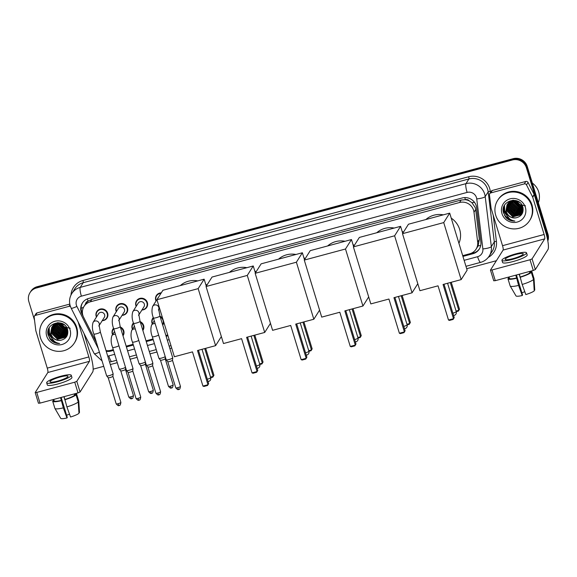 <?xml version="1.0" encoding="UTF-8"?>
<svg xmlns="http://www.w3.org/2000/svg" width="577" height="577" viewBox="0 0 577 577"><rect width="100%" height="100%" fill="white"/><g stroke="black" fill="none" stroke-linecap="round" stroke-linejoin="round"><path stroke-width="0.87" d="M163.745 321.966A6.051 5.849 32.3 0 1 162.721 325.125M152.292 323.942A6.051 5.849 32.3 0 1 153.302 317.581M140.153 321.613A6.051 5.849 32.3 0 1 142.865 330.462M132.429 329.287A6.051 5.849 32.3 0 1 133.438 322.925M120.297 326.957A6.051 5.849 32.3 0 1 123.002 335.807M112.573 334.624A6.051 5.849 32.3 0 1 113.575 328.263M156.028 301.028A6.051 5.849 32.3 0 1 161.279 292.849M136.172 306.373A6.051 5.849 32.3 0 1 142.389 298.266A6.051 5.849 32.3 0 1 141.928 310.008M116.309 311.71A6.051 5.849 32.3 0 1 122.526 303.603A6.051 5.849 32.3 0 1 122.064 315.345M96.453 317.054A6.051 5.849 32.3 0 1 102.67 308.947A6.051 5.849 32.3 0 1 102.208 320.689M462.704 255.661L469.772 253.757A11.345 10.963 -147.7 0 0 476.097 249.127L478.088 245.917L479.35 239.405L475.686 209.53L475.275 207.648L471.95 202.707L469.361 200.947A3.779 3.657 -147.7 0 0 465.394 199.664A11.345 2.178 -105.1 0 1 464.81 197.594M476.097 249.127A11.345 10.963 -147.7 0 0 477.662 242.073L473.998 212.206A11.345 10.963 -147.7 0 0 473.594 210.302A11.345 10.963 -147.7 0 0 459.573 202.505L90.344 301.807A11.345 10.963 -147.7 0 0 84.018 306.437A11.345 10.963 -147.7 0 0 83.593 317.206L96.453 342.558M465.394 199.664L465.206 199.714A11.345 10.963 32.3 0 1 469.361 200.947M84.018 306.437L85.576 303.971A11.345 10.963 32.3 0 1 88.259 301.093L88.072 301.144A3.779 3.657 -147.7 0 0 85.439 304.202M465.206 199.714L461.131 200.031L91.909 299.333L88.259 301.093M106.031 350.6A11.345 10.963 -147.7 0 0 110.661 350.347L113.28 349.64M126.168 346.171L133.143 344.296M146.031 340.827L152.999 338.959M165.887 335.489L167.727 334.992M160.017 316.275A6.051 5.849 32.3 0 1 162.664 318.439M462.934 256.412L472.96 253.714A11.345 10.963 -147.7 0 0 479.285 249.076A11.345 10.963 -147.7 0 0 480.85 242.03L476.645 207.677A11.345 10.963 -147.7 0 0 476.241 205.773A11.345 10.963 -147.7 0 0 462.213 197.976L88.678 298.439A11.345 10.963 -147.7 0 0 82.352 303.076A11.345 10.963 -147.7 0 0 81.927 313.838L83.211 316.362M50.307 339.37A15.132 14.62 32.3 0 1 49.925 338.98A15.132 14.62 32.3 0 0 50.307 339.37M505.582 216.923A15.132 14.62 32.3 0 1 505.2 216.534A15.132 14.62 32.3 0 0 505.582 216.923M34.533 320.199L28.85 301.605A11.345 10.963 32.3 0 1 30.011 292.654A11.345 10.963 32.3 0 1 36.337 288.024L512.398 159.98A11.345 10.963 32.3 0 1 526.419 167.784L547.126 235.495A11.345 10.963 32.3 0 1 547.573 239.592M496.379 260.717L466.692 268.702M171.715 348.039L169.876 348.53M156.987 351.999L150.02 353.874M137.124 357.336L130.157 359.211M117.268 362.681L110.301 364.556M103.723 366.323L93.157 369.165M30.011 292.654L30.841 291.335A11.345 10.963 32.3 0 1 37.166 286.704L513.227 158.668A11.345 10.963 32.3 0 1 527.255 166.464L547.955 234.183L547.537 234.839A11.345 10.963 32.3 0 1 547.746 240.508A11.345 10.963 32.3 0 0 547.537 234.839L526.837 167.121L547.537 234.839L547.126 235.495M513.227 158.668L512.816 159.324A11.345 10.963 32.3 0 1 526.837 167.121A11.345 10.963 32.3 0 0 512.816 159.324L36.748 287.36L512.816 159.324L512.398 159.98M30.422 291.998A11.345 10.963 32.3 0 1 36.748 287.36A11.345 10.963 32.3 0 0 30.422 291.998M106.24 351.278A11.345 10.963 -147.7 0 0 111.058 351.047L113.51 350.39M126.399 346.921L133.366 345.046M146.262 341.584L153.23 339.709M166.118 336.24L167.957 335.742M82.446 313.383L82.345 313.181A11.345 10.963 32.3 0 1 82.569 302.745M113.359 349.886L111.476 350.39A11.345 10.963 32.3 0 1 107.488 350.722M479.487 248.745A11.345 10.963 32.3 0 1 473.378 253.058L462.776 255.907M167.799 335.244L165.967 335.735M153.078 339.204L146.104 341.079M133.215 344.541L126.248 346.416M547.955 234.183A11.345 10.963 32.3 0 1 547.833 240.991M490.767 192.92A1.89 1.825 -147.7 0 0 489.714 193.692L491.272 191.225A1.89 1.825 32.3 0 1 492.325 190.453L490.767 192.92L524.284 183.904L525.842 181.438A1.89 1.825 32.3 0 1 528.063 182.433L534.165 194.463A1.89 1.825 32.3 0 1 534.28 194.766L545.676 232.026A15.132 2.907 -105.1 0 1 547.955 249.574L535.341 269.56L533.285 270.454L530.018 259.758L532.066 258.864L544.688 238.885A3.779 0.728 74.9 0 0 544.118 234.493L532.722 197.233A1.89 1.825 -147.7 0 0 532.6 196.93L526.505 184.9A1.89 1.825 -147.7 0 0 524.284 183.904M492.325 190.453L525.842 181.438M489.714 193.692A1.89 1.825 -147.7 0 0 489.455 194.867L491.077 208.095A1.89 1.825 -147.7 0 0 491.142 208.412L502.538 245.679A3.779 0.728 74.9 0 1 503.108 250.065L490.486 270.05L492.015 269.978L495.29 280.674L533.285 270.454M495.29 280.674L493.753 280.739M492.015 269.978L530.018 259.758M512.939 258.655A9.456 1.616 -17 0 0 523.281 253.83A9.456 1.616 -17 0 0 515.535 254.544A9.456 1.616 -17 0 0 505.192 259.361A9.456 1.616 -17 0 0 512.939 258.655M510.133 285.81A12.485 2.135 -17 0 0 510.147 285.903L507.969 278.778A12.485 2.135 -17 0 1 507.955 278.684L509.404 278.294L509.001 276.982L509.412 278.338A10.97 1.875 -17 0 0 516.631 277.963L518.6 285.42L522.235 295.532L522.553 295.02L516.429 274.984M515.773 275.164L516.631 277.963M501.94 260.357L502.596 262.492A12.86 2.2 -17 0 0 513.126 261.532A12.86 2.2 -17 0 0 527.19 254.976L526.534 252.834A12.86 2.2 -17 0 0 516.004 253.801A12.86 2.2 -17 0 0 501.94 260.357A12.86 2.2 -17 0 0 512.47 259.39A12.86 2.2 -17 0 0 526.534 252.834M534.194 290.231L534.756 290.08L534.035 278.698A12.485 2.135 -17 0 0 534.035 278.691L531.857 271.572L530.407 271.962A10.97 1.875 -17 0 0 530.393 271.918A10.97 1.875 -17 0 0 530.378 271.882M531.857 271.572A12.485 2.135 -17 0 0 531.843 271.478A12.485 2.135 -17 0 0 531.114 271.039M509.116 277.364A12.485 2.135 -17 0 0 508.474 277.862L508.662 278.496M509.21 277.667L508.474 277.862M507.969 278.778A12.485 2.135 -17 0 0 516.415 278.294M534.114 279.895L534.035 278.691A12.485 2.135 -17 0 0 534.021 278.604L531.843 271.478M510.147 285.903A12.485 2.135 -17 0 0 510.183 285.983A12.485 2.135 -17 0 0 518.6 285.42M515.946 295.821A9.838 1.681 -17 0 0 515.975 295.886A9.838 1.681 -17 0 0 522.235 295.532M523.029 286.805L524.738 291.565M524.565 291.839A7.566 1.291 -17 0 0 521.875 292.791M522.185 284.461A12.485 2.135 -17 0 0 533.516 279.52L534.237 290.902A9.838 1.681 -17 0 1 525.82 294.566L522.185 284.461L519.358 274.198M520.216 276.996A10.97 1.875 -17 0 0 529.888 272.784L531.338 272.394L533.516 279.52M529.484 271.471L529.888 272.784M520 277.328A12.485 2.135 -17 0 0 531.338 272.394M519.185 274.241L520.086 277.191M532.326 183.053A17.021 16.452 32.3 0 1 538.716 191.968A17.021 16.452 32.3 0 1 538.334 202.707M495.722 215.271A18.911 18.276 32.3 0 1 497.655 200.356A18.911 18.276 32.3 0 1 516.011 192.22A18.911 18.276 32.3 0 1 531.576 205.628A18.911 18.276 32.3 0 1 529.643 220.551A18.911 18.276 32.3 0 1 511.287 228.687A18.911 18.276 32.3 0 1 495.722 215.271M497.655 200.356L498.074 199.7A18.911 18.276 32.3 0 1 516.429 191.564A18.911 18.276 32.3 0 1 531.987 204.972A18.911 18.276 32.3 0 1 530.054 219.895L529.643 220.551M507.464 204.301L506.887 210.518L512.96 216.577L520.952 214.572L521.889 213.411M507.371 204.424L506.721 210.778L512.794 216.837L520.786 214.832L521.81 213.54L522.589 206.941L516.3 201.229L508.085 203.58L507.024 204.936L505.899 211.16A8.547 8.258 32.3 0 0 516.054 217.817C521.485 216.447 523.779 212.985 522.913 207.424C519.906 194.853 499.531 200.76 503.548 212.906L506.693 218.294C509.08 220.284 511.799 221.207 514.864 221.056C509.751 220.162 506.765 217.103 505.921 211.874L505.899 211.16M507.861 203.825L507.544 209.473L513.617 215.531L521.608 213.526L522.185 212.87M507.76 203.941L507.378 209.732L513.451 215.791L521.442 213.786L522.12 213.007M508.301 203.371L508.2 208.427L514.273 214.485L522.445 212.3M508.186 203.479L508.041 208.686L514.114 214.745L522.38 212.444M508.777 202.945L508.864 207.381L514.936 213.44L522.654 211.701M508.654 203.046L508.698 207.641L514.771 213.706L522.603 211.853M509.303 202.549L509.52 206.335L515.593 212.401L522.812 211.074M509.166 202.642L509.354 206.602L515.427 212.661L522.776 211.24M509.88 202.181L510.183 205.297L516.256 211.355L522.928 210.417M509.729 202.267L510.018 205.556L516.09 211.615L522.906 210.583M510.501 201.842L510.84 204.251L516.913 210.309L522.986 209.725M510.342 201.921L510.674 204.51L516.747 210.569L522.978 209.898M511.193 201.546L511.503 203.205L517.576 209.263L522.978 208.989M511.013 201.618L511.337 203.465L517.41 209.523L522.986 209.177M511.958 201.301L512.16 202.159L518.233 208.218L522.892 208.203M511.763 201.359L511.994 202.419L518.067 208.485L522.921 208.405M512.816 201.113L518.896 207.179L522.719 207.359M512.592 201.149L518.73 207.439L522.769 207.583M513.516 200.197L513.71 200.76M513.804 201.005L519.552 206.133L522.409 206.436M513.544 201.02L519.387 206.393L522.502 206.674M514.987 201.02L520.209 205.087L521.904 205.383M514.67 200.998L520.05 205.347L522.055 205.664M519.754 202.505L516.465 200.969L508.25 203.32L507.19 204.676M507.104 204.806L506.224 211.557C508.005 216.166 511.28 218.257 516.054 217.817M512.794 200.212L508.748 202.541L507.681 203.89M525.337 207.309A12.333 11.915 32.3 0 1 517.201 222.073A12.333 11.915 32.3 0 1 501.961 213.598A12.333 11.915 32.3 0 1 510.097 198.834A12.333 11.915 32.3 0 1 525.337 207.309M525.467 205.816L515.528 203.674M521.103 212.805A17.021 16.452 32.3 0 1 520.295 212.689M514.72 210.756A17.021 16.452 32.3 0 1 513.595 210.086M508.972 205.693A17.021 16.452 32.3 0 1 508.525 205.051M508.741 209.84L515.218 214.521L516.559 214.81M504.392 205.571L504.623 210.85L506.534 214.615M503.577 207.67L503.966 211.896L509.498 218.762M508.387 209.004L515.297 214.392L517.432 214.767M504.486 205.405L504.709 210.72L506.375 214.154M503.685 207.287L504.046 211.766L508.907 218.236M504.536 215.445L511.345 220.659L514.864 221.056M425.869 219.541A20.801 20.101 32.3 0 1 443.302 214.853M451.228 218.128A20.801 20.101 32.3 0 1 459.674 229.473A20.801 20.101 32.3 0 1 458.924 243.299M438.037 285.831L448.502 320.04L453.515 318.692L443.057 284.483L461.16 279.607L443.727 222.585L402.501 233.678L419.933 290.7L438.037 285.831M448.502 320.04L449.541 320.401L453.125 319.434L454.214 317.588L444.009 284.223M402.501 233.678L408.473 224.215L449.699 213.129L467.132 270.151L461.16 279.607M449.699 213.129L443.727 222.585M453.125 319.434L454.214 317.588M451.25 282.276L459.487 309.236L458.398 311.082L456.256 311.659M450.291 282.535L458.794 310.339L459.487 309.236M456.075 311.068L458.794 310.339L458.398 311.082M376.759 232.747A20.801 20.101 32.3 0 1 394.185 228.059M402.111 231.334A20.801 20.101 32.3 0 1 403.395 232.264M388.927 299.037L399.385 333.254L404.405 331.905L393.947 297.689L412.05 292.82L394.618 235.798L353.391 246.884L370.823 303.906L388.927 299.037M399.385 333.254L400.424 333.607L404.008 332.64L405.104 330.801L394.899 297.429M417.798 283.711L412.05 292.82M353.391 246.884L359.363 237.428L400.589 226.335L394.618 235.798M402.724 233.324L400.589 226.335M404.008 332.64L405.104 330.801M402.133 295.489L410.377 322.442L409.288 324.288L407.138 324.865M401.181 295.741L409.684 323.546L410.377 322.442M406.965 324.281L409.684 323.546L409.288 324.288M327.642 245.953A20.801 20.101 32.3 0 1 345.075 241.265M353.001 244.54A20.801 20.101 32.3 0 1 354.278 245.47M339.817 312.244L350.275 346.46L355.295 345.111L344.837 310.895L362.94 306.026L345.5 249.004L304.281 260.09L321.714 317.119L339.817 312.244M350.275 346.46L351.314 346.813L354.898 345.854L355.987 344.007L345.789 310.642M368.689 296.924L362.94 306.026M304.281 260.09L310.253 250.634L351.472 239.549L345.5 249.004M353.607 246.53L351.472 239.549M354.898 345.854L355.987 344.007M353.023 308.695L361.267 335.655L360.178 337.495L358.028 338.072M352.071 308.947L360.567 336.759L361.267 335.655M357.848 337.487L360.567 336.759L360.178 337.495M278.532 259.167A20.801 20.101 32.3 0 1 295.965 254.479M303.891 257.753A20.801 20.101 32.3 0 1 305.168 258.684M290.7 325.457L301.165 359.673L306.185 358.317L295.72 324.108L313.823 319.24L296.39 262.21L255.164 273.303L272.596 330.325L290.7 325.457M301.165 359.673L302.204 360.026L305.788 359.06L306.877 357.221L296.679 323.848M319.579 310.13L313.823 319.24M255.164 273.303L261.136 263.84L302.362 252.755L296.39 262.21M304.497 259.744L302.362 252.755M305.788 359.06L306.877 357.221M303.913 321.901L312.157 348.861L311.061 350.708L308.919 351.285M302.954 322.161L311.457 349.965L312.157 348.861M308.738 350.693L311.457 349.965L311.061 350.708M229.422 272.373A20.801 20.101 32.3 0 1 246.855 267.685M254.782 270.959A20.801 20.101 32.3 0 1 256.058 271.89M241.59 338.663L252.048 372.879L257.068 371.53L246.61 337.314L264.713 332.446L247.281 275.424L206.054 286.509L223.487 343.531L241.59 338.663M252.048 372.879L253.087 373.232L256.671 372.273L257.768 370.427L247.562 337.055M270.462 323.336L264.713 332.446M206.054 286.509L212.026 277.054L253.253 265.968L247.281 275.424M255.387 272.95L253.253 265.968M256.671 372.273L257.768 370.427M254.796 335.114L263.04 362.075L261.951 363.914L259.809 364.491M253.844 335.367L262.347 363.171L263.04 362.075M259.628 363.907L262.347 363.171L261.951 363.914M180.312 285.586A20.801 20.101 32.3 0 1 197.738 280.898M205.664 284.172A20.801 20.101 32.3 0 1 206.941 285.103M192.48 351.876L202.938 386.085L207.958 384.736L197.5 350.52L215.603 345.652L198.171 288.63L156.944 299.715L174.377 356.745L192.48 351.876M202.938 386.085L203.977 386.446L207.561 385.479L208.65 383.633L198.452 350.268M221.352 336.55L215.603 345.652M156.944 299.715L162.916 290.26L204.143 279.174L198.171 288.63M206.277 286.156L204.143 279.174M207.561 385.479L208.65 383.633M205.686 348.32L213.93 375.281L212.841 377.12L210.692 377.697M204.734 348.58L213.238 376.384L213.93 375.281M210.518 377.113L213.238 376.384L212.841 377.12M158.408 310.015L158.711 309.294L159.923 315.972A3.404 0.584 163 0 1 156.201 317.711A3.404 0.584 163 0 1 155.999 317.761A3.404 0.584 163 0 1 153.417 317.963C151.809 313.975 151.556 310.116 152.653 306.38L158.091 297.761A3.404 3.289 32.3 0 1 158.509 297.234M156.165 300.812A5.676 5.481 32.3 0 1 160.94 293.39M159.923 315.972L172.718 357.819A3.404 0.584 163 0 1 172.718 357.863A3.404 0.584 163 0 1 172.689 357.942A3.404 0.584 163 0 1 168.996 359.55A3.404 0.584 163 0 1 166.226 359.846A3.404 0.584 163 0 1 166.205 359.81L153.417 317.963M172.458 360.214A2.459 0.418 163 0 1 172.465 360.228A2.459 0.418 163 0 1 172.473 360.264A2.459 0.418 163 0 1 172.444 360.322A2.459 0.418 163 0 1 169.775 361.483A2.459 0.418 163 0 1 167.777 361.7A2.459 0.418 163 0 1 167.763 361.671L175.761 387.831C178.798 391.141 178.437 388.92 178.755 389.482A2.459 0.469 -105.1 0 1 177.774 387.643A2.459 0.418 163 0 1 175.761 387.831M138.545 315.359L138.855 314.638L140.067 321.317A3.404 0.584 163 0 1 136.345 323.055A3.404 0.584 163 0 1 136.143 323.106A3.404 0.584 163 0 1 133.554 323.308C131.953 319.319 131.7 315.453 132.789 311.724L138.235 303.105A3.404 3.289 32.3 0 1 144.337 304.05A3.404 3.289 32.3 0 1 143.99 306.74L138.841 314.898M136.309 306.156A5.676 5.481 32.3 0 1 142.238 298.792A5.676 5.481 32.3 0 1 142.065 309.791M140.067 321.317L152.855 363.157A3.404 0.584 163 0 1 152.862 363.2A3.404 0.584 163 0 1 152.826 363.286A3.404 0.584 163 0 1 149.133 364.895A3.404 0.584 163 0 1 146.37 365.183A3.404 0.584 163 0 1 146.349 365.147L133.554 323.308M152.595 365.551A2.459 0.418 163 0 1 152.609 365.573A2.459 0.418 163 0 1 152.609 365.602A2.459 0.418 163 0 1 152.588 365.667A2.459 0.418 163 0 1 149.919 366.828A2.459 0.418 163 0 1 147.921 367.037A2.459 0.418 163 0 1 147.907 367.008L155.905 393.168C158.942 396.478 158.574 394.264 158.891 394.827A2.459 0.469 -105.1 0 1 157.918 392.987A2.459 0.418 163 0 1 155.905 393.168M118.689 320.697L118.992 319.975L120.204 326.661A3.404 0.584 163 0 1 116.482 328.392A3.404 0.584 163 0 1 116.28 328.45A3.404 0.584 163 0 1 113.698 328.652C112.089 324.656 111.837 320.798 112.933 317.061L118.372 308.443A3.404 3.289 32.3 0 1 124.481 309.395A3.404 3.289 32.3 0 1 124.127 312.078L118.977 320.235M116.446 311.493A5.676 5.481 32.3 0 1 122.374 304.137A5.676 5.481 32.3 0 1 122.201 315.129M120.204 326.661L132.999 368.501A3.404 0.584 163 0 1 132.999 368.544A3.404 0.584 163 0 1 132.97 368.624A3.404 0.584 163 0 1 129.277 370.232A3.404 0.584 163 0 1 126.507 370.528A3.404 0.584 163 0 1 126.486 370.492L113.698 328.652M132.739 370.896A2.459 0.418 163 0 1 132.746 370.917A2.459 0.418 163 0 1 132.753 370.946A2.459 0.418 163 0 1 132.724 371.004A2.459 0.418 163 0 1 130.056 372.165A2.459 0.418 163 0 1 128.058 372.381A2.459 0.418 163 0 1 128.044 372.353M98.826 326.041L99.136 325.32L100.348 331.999A3.404 0.584 163 0 1 96.626 333.737A3.404 0.584 163 0 1 96.424 333.787A3.404 0.584 163 0 1 93.835 333.989C92.233 330.001 91.974 326.142 93.07 322.406L98.516 313.787A3.404 3.289 32.3 0 1 104.617 314.739A3.404 3.289 32.3 0 1 104.271 317.422L99.121 325.579M96.59 316.838A5.676 5.481 32.3 0 1 102.518 309.474A5.676 5.481 32.3 0 1 102.345 320.473M100.348 331.999L113.135 373.838A3.404 0.584 163 0 1 113.142 373.882A3.404 0.584 163 0 1 113.106 373.968A3.404 0.584 163 0 1 109.414 375.577A3.404 0.584 163 0 1 106.644 375.872A3.404 0.584 163 0 1 106.63 375.829L93.835 333.989M112.876 376.233A2.459 0.418 163 0 1 112.89 376.254A2.459 0.418 163 0 1 112.89 376.283A2.459 0.418 163 0 1 112.868 376.348A2.459 0.418 163 0 1 110.2 377.509A2.459 0.418 163 0 1 108.202 377.719A2.459 0.418 163 0 1 108.187 377.697M152.429 323.726A5.676 5.481 32.3 0 1 153.439 318.042M160.24 317.004A5.676 5.481 32.3 0 1 162.577 324.642L163.637 322.983M165.166 358.706A2.459 0.418 163 0 1 165.173 358.728A2.459 0.418 163 0 1 165.181 358.757A2.459 0.418 163 0 1 165.152 358.815A2.459 0.418 163 0 1 162.483 359.976A2.459 0.418 163 0 1 160.485 360.192A2.459 0.418 163 0 1 160.471 360.163M165.231 356.608A3.404 0.584 163 0 1 161.798 358.021A3.404 0.584 163 0 1 158.935 358.339A3.404 0.584 163 0 1 158.913 358.303L152.314 336.701C150.705 332.713 150.453 328.854 151.549 325.118A3.404 3.289 32.3 0 1 155.17 323.719M132.566 329.07A5.676 5.481 32.3 0 1 133.575 323.38M140.377 322.348A5.676 5.481 32.3 0 1 142.714 329.986M145.303 364.044A2.459 0.418 163 0 1 145.317 364.065A2.459 0.418 163 0 1 145.317 364.094A2.459 0.418 163 0 1 145.296 364.159A2.459 0.418 163 0 1 142.627 365.32A2.459 0.418 163 0 1 140.629 365.529A2.459 0.418 163 0 1 140.615 365.501M145.368 361.952A3.404 0.584 163 0 1 141.942 363.359A3.404 0.584 163 0 1 139.079 363.683A3.404 0.584 163 0 1 139.057 363.64L132.45 342.046C130.849 338.057 130.597 334.191 131.686 330.455A3.404 3.289 32.3 0 1 135.314 329.063M112.703 334.408A5.676 5.481 32.3 0 1 113.719 328.724M120.521 327.686A5.676 5.481 32.3 0 1 122.858 335.331L123.911 333.665M125.447 369.388A2.459 0.418 163 0 1 125.454 369.41A2.459 0.418 163 0 1 125.461 369.439A2.459 0.418 163 0 1 125.433 369.496A2.459 0.418 163 0 1 122.764 370.658A2.459 0.418 163 0 1 120.766 370.874A2.459 0.418 163 0 1 120.752 370.845M125.512 367.297A3.404 0.584 163 0 1 122.079 368.703A3.404 0.584 163 0 1 119.215 369.02A3.404 0.584 163 0 1 119.194 368.984L112.594 347.383C110.986 343.394 110.734 339.536 111.83 335.8A3.404 3.289 32.3 0 1 115.45 334.4M35.5 315.367A1.89 1.825 -147.7 0 0 34.44 316.138L35.998 313.672A1.89 1.825 32.3 0 1 37.058 312.9L35.5 315.367L69.016 306.351L69.954 304.865M37.058 312.9L69.788 304.093M83.968 333.419L90.409 354.473A15.132 2.907 -105.1 0 1 92.688 372.021L80.066 392.007L78.018 392.901L74.743 382.205L76.799 381.31L89.421 361.332A3.779 0.728 74.9 0 0 88.851 356.947L78.147 321.944M34.44 316.138A1.89 1.825 -147.7 0 0 34.18 317.314L35.803 330.542A1.89 1.825 -147.7 0 0 35.868 330.859L47.264 368.126A3.779 0.728 74.9 0 1 47.833 372.511L35.211 392.497L36.748 392.425L40.015 403.121L78.018 392.901M40.015 403.121L38.486 403.193M36.748 392.425L74.743 382.205M70.452 306.538A1.89 1.825 -147.7 0 0 69.016 306.351M57.671 381.101A9.456 1.616 -17 0 0 68.014 376.276A9.456 1.616 -17 0 0 60.268 376.99A9.456 1.616 -17 0 0 49.925 381.808A9.456 1.616 -17 0 0 57.671 381.101M54.858 408.264A12.485 2.135 -17 0 0 54.873 408.35L52.695 401.224A12.485 2.135 -17 0 1 52.68 401.13L54.13 400.741L53.733 399.428L54.144 400.784A10.97 1.875 -17 0 0 61.357 400.409L63.326 407.867L66.961 417.979L67.285 417.474L61.155 397.43M60.498 397.611L61.357 400.409M46.672 382.803L47.321 384.946A12.86 2.2 -17 0 0 57.859 383.979A12.86 2.2 -17 0 0 71.923 377.423L71.267 375.281A12.86 2.2 -17 0 0 60.736 376.247A12.86 2.2 -17 0 0 46.672 382.803A12.86 2.2 -17 0 0 57.202 381.837A12.86 2.2 -17 0 0 71.267 375.281M78.926 412.678L79.489 412.526L78.768 401.145L76.59 394.019L75.133 394.408A10.97 1.875 -17 0 0 75.125 394.372A10.97 1.875 -17 0 0 75.111 394.329M76.59 394.019A12.485 2.135 -17 0 0 76.568 393.925A12.485 2.135 -17 0 0 75.839 393.485M53.849 399.811A12.485 2.135 -17 0 0 53.199 400.308L53.394 400.943M53.935 400.113L53.199 400.308M52.695 401.224A12.485 2.135 -17 0 0 61.148 400.741M78.768 401.145A12.485 2.135 -17 0 0 78.768 401.138A12.485 2.135 -17 0 0 78.746 401.051L76.568 393.925M54.873 408.35A12.485 2.135 -17 0 0 54.909 408.437A12.485 2.135 -17 0 0 63.326 407.867M60.679 418.267A9.838 1.681 -17 0 0 60.708 418.332A9.838 1.681 -17 0 0 66.961 417.979M67.754 409.259L69.471 414.012M69.298 414.286A7.566 1.291 -17 0 0 66.6 415.238M66.91 406.908A12.485 2.135 -17 0 0 78.248 401.967L78.97 413.348A9.838 1.681 -17 0 1 70.545 417.012L66.91 406.908L64.09 396.644M64.941 399.443A10.97 1.875 -17 0 0 74.613 395.231L76.07 394.841L78.248 401.967M74.209 393.918L74.613 395.231M64.732 399.774A12.485 2.135 -17 0 0 76.07 394.841M63.917 396.687L64.819 399.645M40.455 337.718A18.911 18.276 32.3 0 1 42.388 322.803A18.911 18.276 32.3 0 1 60.744 314.667A18.911 18.276 32.3 0 1 76.301 328.082A18.911 18.276 32.3 0 1 74.368 342.998A18.911 18.276 32.3 0 1 56.019 351.133A18.911 18.276 32.3 0 1 40.455 337.718M42.388 322.803L42.799 322.146A18.911 18.276 32.3 0 1 61.155 314.011A18.911 18.276 32.3 0 1 76.719 327.419A18.911 18.276 32.3 0 1 74.786 342.341L74.368 342.998M52.197 326.748L51.613 332.965L57.686 339.024L65.677 337.018L66.622 335.857M52.103 326.87L51.447 333.225L57.52 339.283L65.511 337.278L66.535 335.987L67.321 329.388L61.025 323.675L52.817 326.027L51.75 327.383L50.625 333.607A8.547 8.258 32.3 0 0 60.78 340.264C66.218 338.894 68.504 335.432 67.646 329.871C64.638 317.3 44.263 323.207 48.28 335.352L51.425 340.74C53.805 342.731 56.532 343.654 59.597 343.503C54.476 342.608 51.497 339.55 50.653 334.321L50.625 333.607M52.594 326.272L52.269 331.919L58.349 337.978L66.341 335.973L66.918 335.316M52.485 326.387L52.11 332.179L58.183 338.237L66.175 336.232L66.845 335.453M53.026 325.817L52.933 330.873L59.005 336.932L67.17 334.747M52.918 325.926L52.767 331.133L58.84 337.199L67.112 334.891M53.51 325.392L53.589 329.828L59.662 335.886L67.379 334.148M53.387 325.493L53.423 330.087L59.503 336.153L67.336 334.299M54.036 324.995L54.252 328.782L60.325 334.848L67.545 333.528M53.899 325.089L54.087 329.049L60.159 335.107L67.509 333.686M54.606 324.627L54.909 327.743L60.982 333.802L67.653 332.864M54.454 324.714L54.743 328.003L60.816 334.061L67.632 333.03M55.233 324.288L55.572 326.697L61.645 332.756L67.711 332.172M55.067 324.368L55.406 326.957L61.479 333.016L67.704 332.345M55.926 323.993L56.229 325.652L62.302 331.71L67.704 331.436M55.745 324.065L56.063 325.911L62.136 331.97L67.711 331.624M56.69 323.747L56.892 324.606L62.965 330.664L67.624 330.65M56.488 323.805L56.726 324.865L62.799 330.931L67.653 330.852M57.549 323.56L63.621 329.626L67.444 329.806M57.325 323.596L63.456 329.885L67.502 330.03M58.248 322.644L58.436 323.207M58.537 323.452L64.278 328.58L67.141 328.883M58.27 323.466L64.119 328.84L67.228 329.128M59.719 323.466L64.941 327.534L66.636 327.83M59.395 323.445L64.775 327.794L66.788 328.111M64.48 324.952L61.191 323.416L52.983 325.767L51.916 327.123M51.836 327.253L50.956 334.011C52.731 338.612 56.005 340.704 60.78 340.264M57.527 322.658L53.473 324.988L52.413 326.337M70.062 329.755A12.333 11.915 32.3 0 1 61.934 344.519A12.333 11.915 32.3 0 1 46.694 336.045A12.333 11.915 32.3 0 1 54.829 321.281A12.333 11.915 32.3 0 1 70.062 329.755M70.199 328.27L60.26 326.12M65.836 335.251A17.021 16.452 32.3 0 1 65.021 335.136M59.453 333.203A17.021 16.452 32.3 0 1 58.32 332.532M53.697 328.14A17.021 16.452 32.3 0 1 53.257 327.498M53.473 332.287L59.95 336.975L61.292 337.257M49.124 328.017L49.355 333.297L51.266 337.062M48.302 330.116L48.692 334.343L54.224 341.209M53.12 331.45L60.03 336.838L62.157 337.213M49.211 327.851L49.434 333.167L51.101 336.6M48.418 329.734L48.778 334.213L53.632 340.682M49.261 337.891L56.07 343.106L59.597 343.503M475.686 209.53L473.998 212.206M81.126 308.255A11.345 1.536 -26.9 0 0 83.535 307.303M473.832 252.921A11.345 2.178 -105.1 0 1 473.486 251.954M478.088 245.917A11.345 2.286 -7 0 0 480.72 245.492M471.95 202.707A11.345 2.286 -7 0 0 474.503 202.339M88.072 301.144A11.345 2.178 -105.1 0 1 87.423 298.857M461.131 200.031L459.573 202.505M479.35 239.405L477.662 242.073M91.909 299.333L90.344 301.807M464.132 260.328L477.605 256.707A7.566 7.313 -147.7 0 0 482.862 248.918L476.732 198.885A7.566 7.313 -147.7 0 0 467.11 192.415L81.386 296.16A7.566 7.313 -147.7 0 0 76.885 306.423L98.335 348.71M81.386 296.16A7.566 1.45 74.9 0 1 80.246 287.389L465.971 183.645A15.132 14.62 32.3 0 1 484.673 194.045A15.132 14.62 32.3 0 1 485.207 196.577L488.171 191.889A15.132 14.62 -147.7 0 0 487.63 189.357A15.132 14.62 -147.7 0 0 468.935 178.957L83.203 282.701A15.132 14.62 -147.7 0 0 74.772 288.875L71.808 293.563A15.132 14.62 32.3 0 1 80.246 287.389L83.203 282.701A1.89 0.361 -105.1 0 0 82.922 280.509L468.647 176.764A1.89 0.361 -105.1 0 1 468.935 178.957L465.971 183.645A7.566 1.45 74.9 0 0 467.11 192.415M71.808 293.563C69.5 297.386 68.966 301.461 70.199 305.781L71.173 308.205A7.566 1.024 -26.9 0 0 76.885 306.423M468.647 176.764A17.021 16.452 32.3 0 1 489.678 188.463A17.021 16.452 32.3 0 1 490.291 191.312L490.436 192.545M493.212 215.192L496.422 241.352A17.021 16.452 32.3 0 1 488.272 257.385M70.993 295.042A17.021 16.452 32.3 0 1 82.922 280.509M526.419 167.784L527.255 166.464M36.337 288.024L37.166 286.704M476.732 198.885A7.566 1.529 -7 0 0 485.207 196.577L491.337 246.61L494.301 241.922L488.171 191.889A1.89 0.382 173 0 1 490.291 191.312M482.862 248.918A7.566 1.529 -7 0 0 491.337 246.61A15.132 14.62 32.3 0 1 489.253 256.015L492.217 251.327A15.132 14.62 -147.7 0 0 494.301 241.922A1.89 0.382 173 0 1 496.422 241.352M107.711 356.103A7.566 7.313 -147.7 0 0 108.815 355.894L114.708 354.307M127.596 350.845L134.571 348.97M147.46 345.5L154.427 343.625M167.316 340.163L169.155 339.665M71.173 308.205L94.246 353.679A7.566 1.024 -26.9 0 0 99.388 352.165M108.815 355.894A7.566 1.45 74.9 0 0 111.823 361.555L116.532 360.286M477.605 256.707A7.566 1.45 74.9 0 0 480.605 262.369C484.291 261.331 487.176 259.21 489.253 256.015M473.378 253.058L472.96 253.714M111.476 350.39L111.058 351.047M82.345 313.181L81.927 313.838M503.108 250.065L544.688 238.885M502.538 245.679L544.118 234.493M534.28 194.766L532.722 197.233M532.066 258.864L535.341 269.56M532.6 196.93L534.165 194.463M528.063 182.433L526.505 184.9M506.354 217.767A15.132 14.62 32.3 0 1 505.589 217.067M452.858 313.167A3.029 0.519 -17 0 0 452.931 313.152A3.029 0.519 -17 0 0 456.212 311.724A3.029 0.519 -17 0 0 456.241 311.609A3.029 3.029 0 0 1 453.58 315.511M403.749 326.38A3.029 0.519 -17 0 0 403.821 326.358A3.029 0.519 -17 0 0 407.102 324.93A3.029 0.519 -17 0 0 407.124 324.815A3.029 3.029 0 0 1 404.463 328.717M354.639 339.586A3.029 0.519 -17 0 0 354.704 339.572A3.029 0.519 -17 0 0 357.992 338.136A3.029 0.519 -17 0 0 358.014 338.028A3.029 3.029 0 0 1 355.353 341.93M305.529 352.799A3.029 0.519 -17 0 0 305.594 352.778A3.029 0.519 -17 0 0 308.875 351.35A3.029 0.519 -17 0 0 308.904 351.234A3.029 3.029 0 0 1 306.243 355.136M256.412 366.006A3.029 0.519 -17 0 0 256.484 365.984A3.029 0.519 -17 0 0 259.765 364.556A3.029 0.519 -17 0 0 259.794 364.44A3.029 3.029 0 0 1 257.133 368.342M207.302 379.212A3.029 0.519 -17 0 0 207.374 379.197A3.029 0.519 -17 0 0 210.655 377.769A3.029 0.519 -17 0 0 210.677 377.654A3.029 3.029 0 0 1 208.016 381.556M178.82 389.425A2.459 0.469 -105.1 0 1 178.755 389.482C178.856 388.797 179.735 390.903 180.464 386.388A2.459 0.418 163 0 1 177.774 387.643M152.653 306.38A3.404 3.289 32.3 0 1 158.704 309.416M158.963 394.769A2.459 0.469 -105.1 0 1 158.891 394.827C158.992 394.134 159.872 396.24 160.608 391.733A2.459 0.418 163 0 1 157.918 392.987M132.789 311.724A3.404 3.289 32.3 0 1 138.841 314.761M139.1 400.106A2.459 0.469 -105.1 0 1 139.035 400.164C139.136 399.479 140.016 401.585 140.745 397.077A2.459 0.418 163 0 1 138.054 398.325A2.459 0.418 163 0 1 136.042 398.512L128.051 372.367L126.507 370.528M136.042 398.512C139.079 401.823 138.718 399.601 139.035 400.164A2.459 0.469 -105.1 0 1 138.054 398.325M112.933 317.061A3.404 3.289 32.3 0 1 118.985 320.098M119.244 405.451A2.459 0.469 -105.1 0 1 119.172 405.508C119.273 404.816 120.153 406.922 120.889 402.414A2.459 0.418 163 0 1 118.198 403.669A2.459 0.418 163 0 1 116.186 403.857L108.187 377.711L106.644 375.872M116.186 403.857C119.215 407.167 118.855 404.946 119.172 405.508A2.459 0.469 -105.1 0 1 118.198 403.669M93.07 322.406A3.404 3.289 32.3 0 1 99.121 325.442M171.528 387.917A2.459 0.469 -105.1 0 1 171.463 387.975C171.564 387.29 172.444 389.396 173.172 384.888A2.459 0.418 163 0 1 170.482 386.136A2.459 0.418 163 0 1 168.47 386.323L160.478 360.178L158.935 358.339M168.47 386.323C171.506 389.634 171.145 387.412 171.463 387.975A2.459 0.469 -105.1 0 1 170.482 386.136M158.625 335.013A3.404 0.584 163 0 1 154.896 336.499A3.404 0.584 163 0 1 152.314 336.701M151.672 393.262A2.459 0.469 -105.1 0 1 151.6 393.319C151.701 392.627 152.58 394.733 153.316 390.225A2.459 0.418 163 0 1 150.626 391.48A2.459 0.418 163 0 1 148.614 391.66L140.615 365.515M148.614 391.66C151.65 394.971 151.282 392.757 151.6 393.319A2.459 0.469 -105.1 0 1 150.626 391.48M138.768 340.351A3.404 0.584 163 0 1 135.04 341.844A3.404 0.584 163 0 1 132.45 342.046M131.808 398.606A2.459 0.469 -105.1 0 1 131.744 398.664C131.845 397.971 132.724 400.077 133.453 395.57A2.459 0.418 163 0 1 130.763 396.817A2.459 0.418 163 0 1 128.75 397.005L120.759 370.86L119.215 369.02M128.75 397.005C131.787 400.315 131.426 398.101 131.744 398.664A2.459 0.469 -105.1 0 1 130.763 396.817M118.905 345.695A3.404 0.584 163 0 1 115.176 347.181A3.404 0.584 163 0 1 112.594 347.383M47.833 372.511L89.421 361.332M47.264 368.126L88.851 356.947M76.799 381.31L80.066 392.007M51.079 340.214A15.132 14.62 32.3 0 1 50.314 339.514M94.246 353.679L102.064 360.906M109.515 361.988L111.823 361.555M129.428 356.817L136.396 354.942M149.284 351.48L156.259 349.604M169.148 346.135L170.98 345.645M465.956 266.307L480.605 262.369M490.472 270.123L493.739 280.811M515.975 295.886L510.183 285.983M447.572 283.264L456.241 311.609M398.462 296.47L407.124 324.815M349.352 309.683L358.014 338.028M300.235 322.889L308.904 351.234M251.125 336.102L259.794 364.44M202.015 349.309L210.677 377.654M156.591 295.893L157.781 294.01M172.473 360.264L172.718 357.863M159.54 308.219L158.697 309.553M167.777 361.7L166.226 359.846M180.464 386.388L172.473 360.243M136.727 301.237L137.917 299.348M160.608 391.733L152.609 365.587L152.862 363.2M146.327 307.296L147.517 305.406M147.921 367.037L146.37 365.183M116.871 306.575L118.061 304.692M140.745 397.077L132.753 370.932L132.999 368.544M126.464 312.633L127.654 310.751M97.008 311.919L98.198 310.029M120.889 402.414L112.89 376.269L113.142 373.882M106.608 317.977L107.798 316.088M154.275 320.79L151.549 325.118M173.172 384.888L165.181 358.743L165.361 357.033M152.847 318.807L153.403 317.927M134.419 326.135L131.686 330.455M153.316 390.225L145.317 364.08L145.498 362.378M132.991 324.151L133.539 323.271M140.629 365.529L139.079 363.683M142.721 329.994L143.774 328.32M114.556 331.479L111.83 335.8M133.453 395.57L125.461 369.424L125.642 367.715M113.128 329.489L113.683 328.609M35.197 392.569L38.464 403.258M78.84 402.342L78.768 401.138M60.708 418.332L54.909 408.437"/></g></svg>
